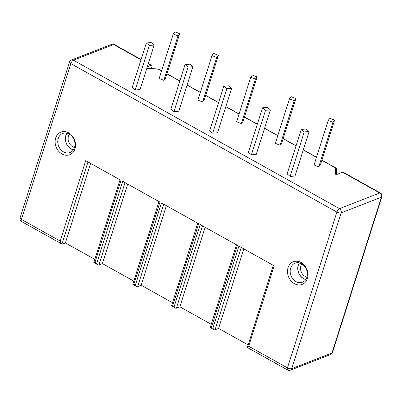 <?xml version="1.0" encoding="UTF-8"?>
<svg xmlns="http://www.w3.org/2000/svg" width="402" height="402" viewBox="0 0 402 402"><rect width="100%" height="100%" fill="white"/><g stroke="black" fill="none" stroke-linecap="round" stroke-linejoin="round"><path stroke-width="0.6" d="M151.383 68.546L151.74 67.43A3.191 1.312 119.2 0 0 151.574 65.31A3.191 1.312 119.2 0 0 150.901 65.32L148.237 63.833M69.38 134.213A8.14 6.643 -111.2 0 0 68.491 136.052A8.14 6.643 -111.2 0 0 74.531 147.469M67.084 133.258A10.06 8.211 -111.2 0 0 65.933 135.605A10.06 8.211 -111.2 0 0 73.481 149.725M73.39 149.861A10.216 8.341 68.8 0 1 65.807 135.534A10.216 8.341 68.8 0 1 66.923 133.218M58.24 138.474A10.216 8.341 68.8 0 1 62.672 133.484A10.216 8.341 68.8 0 1 72.119 136.549A10.216 8.341 68.8 0 1 74.506 147.549A10.216 8.341 68.8 0 1 70.074 152.534A10.216 8.341 68.8 0 1 60.627 149.474A10.216 8.341 68.8 0 1 58.24 138.474M55.682 138.022A12.135 9.904 68.8 0 1 68.692 132.841A12.135 9.904 68.8 0 1 74.998 148.8A12.135 9.904 68.8 0 1 61.988 153.981A12.135 9.904 68.8 0 1 55.682 138.022M287.631 369.996A3.191 3.191 0 0 0 290.344 370.182A3.191 2.608 -111.2 0 0 291.731 368.624A3.191 1.296 -162.4 0 1 287.47 367.875A3.191 1.312 119.2 0 0 287.631 369.996L247.386 347.534C246.969 347.393 247.401 346.961 248.687 346.238L274.189 265.838L238.914 246.155L212.879 328.223L214.13 329.73L214.653 329.871A1.915 0.779 -162.4 0 0 215.085 329.786L218.593 328.419L248.024 344.841M214.13 329.73L210.241 327.499L211.382 327.384L237.416 245.315L200.206 224.557L174.172 306.625L175.423 308.133L175.945 308.269A1.915 0.779 -162.4 0 0 176.377 308.188L179.885 306.821L211.246 324.324M175.423 308.133L171.508 305.887L172.649 305.771L198.683 223.708L161.473 202.945L135.439 285.013L136.69 286.52L137.213 286.661A1.915 0.779 -162.4 0 0 137.645 286.576L141.152 285.209L172.513 302.711M136.69 286.52L132.776 284.274L133.916 284.159L159.951 202.095L122.741 181.332L96.706 263.4L97.957 264.908L98.48 265.049A1.915 0.779 -162.4 0 0 98.912 264.963L102.42 263.601L133.781 281.098M21.587 221.547A3.191 1.312 -60.8 0 1 21.422 219.427A3.191 1.296 -162.4 0 1 20.1 217.794A3.191 3.191 0 0 0 21.587 221.547L61.953 244.069C61.405 243.853 60.823 242.853 60.21 241.069L85.711 160.669L120.987 180.352L94.952 262.421L93.812 262.536L120.047 179.83M307.394 278.47A12.135 9.904 68.8 0 1 294.385 283.656A12.135 9.904 68.8 0 1 288.078 267.692A12.135 9.904 68.8 0 1 301.088 262.511A12.135 9.904 68.8 0 1 307.394 278.47M306.902 277.219A10.216 8.341 68.8 0 1 302.47 282.209A10.216 8.341 68.8 0 1 293.023 279.144A10.216 8.341 68.8 0 1 290.636 268.144A10.216 8.341 68.8 0 1 295.068 263.159A10.216 8.341 68.8 0 1 304.51 266.219A10.216 8.341 68.8 0 1 306.902 277.219M299.319 262.893A10.216 8.341 -111.2 0 0 298.204 265.204A10.216 8.341 -111.2 0 0 305.786 279.531M299.48 262.928A10.06 8.211 -111.2 0 0 298.329 265.275A10.06 8.211 -111.2 0 0 305.877 279.4M301.776 263.883A8.14 6.643 -111.2 0 0 300.887 265.727A8.14 6.643 -111.2 0 0 306.927 277.144M321.866 160.323L334.926 167.609A1.915 0.779 17.6 0 1 335.735 168.518L335.178 175.101L342.529 172.242A3.191 1.312 -60.8 0 1 343.202 172.237L380.413 193A3.191 1.312 119.2 0 0 379.739 193.005A3.191 2.608 68.8 0 1 381.397 197.206A3.191 1.296 17.6 0 0 381.9 196.754A3.191 3.191 0 0 0 380.413 193M147.328 66.707L150.901 65.32M301.264 129.414L287.144 173.925L290.143 176.418L295.003 176.031L309.123 131.524L306.118 129.032L301.264 129.414L304.264 131.906L309.123 131.524M289.455 98.847L275.335 143.358L280.058 145.182L281.767 143.027L295.887 98.515L291.028 96.651L289.455 98.847L294.179 100.671L295.887 98.515M262.531 107.806L248.411 152.313L251.411 154.805L256.27 154.423L270.39 109.912L267.385 107.419L262.531 107.806L265.531 110.294L270.39 109.912M250.722 77.234L236.602 121.746L241.326 123.57L243.034 121.414L257.154 76.903L252.295 75.038L250.722 77.234L255.446 79.058L257.154 76.903M223.798 86.194L209.678 130.705L212.678 133.193L217.537 132.811L231.658 88.299L228.653 85.807L223.798 86.194L226.798 88.681L231.658 88.299M211.99 55.622L197.869 100.133L202.593 101.957L204.301 99.802L218.422 55.29L213.562 53.426L211.99 55.622L216.713 57.446L218.422 55.29M185.066 64.581L170.945 109.093L173.945 111.58L178.805 111.198L192.925 66.687L189.92 64.194L185.066 64.581L188.066 67.069L192.925 66.687M173.257 34.014L159.137 78.521L163.86 80.345L165.569 78.189L179.689 33.678L174.83 31.818L173.257 34.014L177.98 35.833L179.689 33.678M146.333 42.969L132.213 87.48L135.213 89.968L140.072 89.586L154.192 45.074L151.187 42.587L146.333 42.969L149.333 45.456L154.192 45.074M328.188 120.459L314.068 164.971L318.791 166.79L320.5 164.639L334.62 120.128L329.761 118.263L328.188 120.459L332.911 122.283L334.62 120.128M318.791 166.79L332.911 122.283M290.143 176.418L304.264 131.906M280.058 145.182L294.179 100.671M251.411 154.805L265.531 110.294M241.326 123.57L255.446 79.058M212.678 133.193L226.798 88.681M202.593 101.957L216.713 57.446M173.945 111.58L188.066 67.069M163.86 80.345L177.98 35.833M135.213 89.968L149.333 45.456M248.687 346.238L287.47 367.875L336.886 212.09L70.842 63.642A3.191 1.312 -60.8 0 1 73.445 60.189L339.489 208.638A3.191 1.312 119.2 0 0 336.886 212.09A3.191 1.296 17.6 0 0 341.147 212.839L381.397 197.206L331.977 352.991A3.191 2.608 68.8 0 1 330.595 354.549L290.344 370.182M140.996 59.792L113.696 44.557A3.191 1.312 -60.8 0 1 114.369 44.552A3.191 3.191 0 0 0 111.655 44.361A3.191 2.608 68.8 0 1 113.696 44.557L73.445 60.189A3.191 2.608 -111.2 0 0 71.405 59.993A3.191 3.191 0 0 0 69.521 62.008A3.191 1.296 17.6 0 0 70.842 63.642L21.422 219.427L60.21 241.069M94.822 259.36L65.39 242.939L62.571 244.034A3.191 1.312 119.2 0 1 61.953 244.069L88.003 161.951M247.33 347.509L273.249 265.315M218.593 328.419L243.823 248.893M97.957 264.908L93.812 262.536M179.885 306.821L205.115 227.296M141.152 285.209L166.383 205.683M102.42 263.601L127.65 184.071M65.39 242.939L90.616 163.408M211.382 327.384L212.879 328.223M172.649 305.771L174.172 306.625M133.916 284.159L135.439 285.013M94.952 262.421L96.706 263.4M330.595 354.549A3.191 3.191 0 0 0 332.479 352.539A3.191 1.296 -162.4 0 1 331.977 352.991L291.731 368.624L341.147 212.839A3.191 2.608 -111.2 0 0 339.489 208.638L379.739 193.005L342.529 172.242M157.554 69.099A1.276 0.603 -86.2 0 0 157.282 68.938L159.599 69.626A1.276 0.528 119.2 0 0 159.333 69.631A1.915 0.779 17.6 0 0 157.554 69.099L146.795 68.39M159.333 69.631L161.564 70.878M166.936 73.873L179.835 81.068M187.076 85.113L200.296 92.49M205.668 95.485L218.567 102.681M225.808 106.726L239.029 114.103M244.401 117.098L257.3 124.293M264.541 128.338L277.762 135.71M283.134 138.71L296.033 145.906M303.274 149.951L316.495 157.323M215.085 329.786L241.205 247.436M176.377 308.188L202.497 225.839M137.645 286.576L163.765 204.226M98.912 264.963L125.032 182.614M335.735 168.518A1.276 1.161 4.8 0 1 336.655 169.739C336.67 168.77 336.188 168.056 335.198 167.609A1.276 0.528 -60.8 0 0 334.926 167.609M69.521 62.008L20.1 217.794M111.655 44.361L71.405 59.993M236.476 244.793L210.241 327.499M197.744 223.18L171.508 305.887M159.011 201.568L132.776 284.274M332.479 352.539L381.9 196.754M151.574 65.31L148.343 63.506M141.097 59.466L114.369 44.552M336.238 174.689L336.655 169.739M159.599 69.626L161.604 70.747M166.976 73.747L179.875 80.943M187.121 84.983L200.337 92.359M205.708 95.354L218.608 102.55M225.854 106.595L239.069 113.972M244.441 116.967L257.34 124.163M264.586 128.208L277.802 135.585M283.174 138.579L296.073 145.775M303.319 149.82L316.535 157.192M321.907 160.192L335.198 167.609M157.282 68.938L146.841 68.245"/></g></svg>
